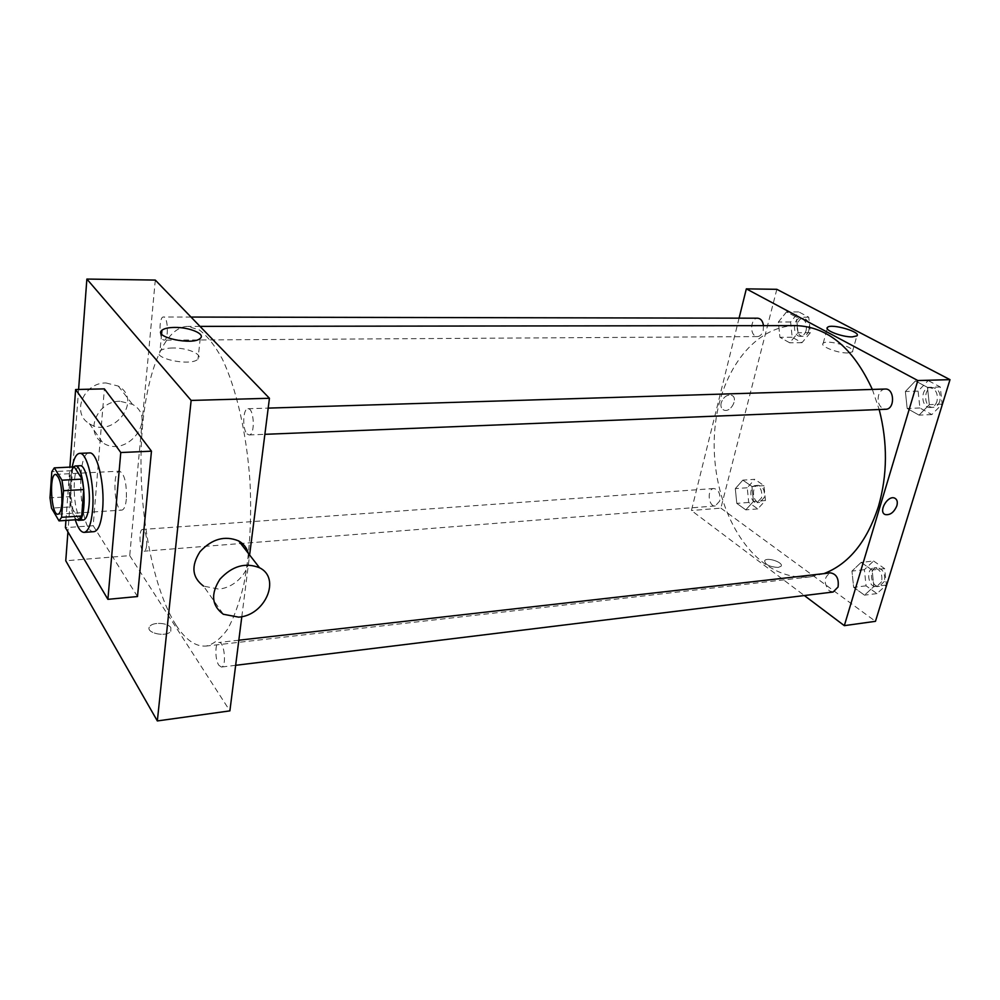 <?xml version="1.0" encoding="UTF-8"?>
<svg xmlns="http://www.w3.org/2000/svg" width="1000" height="1000" viewBox="0 0 1000 1000"><rect width="100%" height="100%" fill="white"/><g stroke="black" fill="none" stroke-linecap="round" stroke-linejoin="round"><path stroke-width="0.75" stroke-dasharray="5 3.75" d="M126.363 499.05C125.625 505.988 124.113 509.675 121.812 510.112C114.388 511.438 112.037 470.688 119.562 471.15C124.513 473.875 126.775 483.175 126.363 499.05M79.025 519.55L71.25 506.875L51.5 508.113M71.25 506.875L69.725 496.688L50 497.85M74.262 466.9L71.662 470.7L69.725 496.688M73.375 466.938C67.213 472.362 68.213 507.912 74.775 517.575L76.537 519.712M83.287 520.037L79.688 517.263C72.15 506.312 72.463 464.95 80.15 465.725M71.662 470.7L51.812 471.688M75.275 519.8C70.562 502.438 69.538 484.837 72.2 467M94 531.675C79.787 534.175 75.05 452.088 89.45 452.938M65.938 520.425L69.887 467.113M137.5 596.538L93.188 525.712L104.388 388.875M78.6 389.462L67.925 531.912M170.888 627.7C168.162 622.675 152.738 621.775 149.738 626.475C144.425 632.775 166.55 637.788 170.8 631.237L170.888 627.7L170.8 631.237C166.55 637.788 144.425 632.775 149.75 626.475C152.738 621.763 168.162 622.675 170.888 627.688M155.3 280.075L129.725 555.638L65.763 560.775M129.725 555.638L229.887 710.875M247.037 433.888L249.1 434.963C255.362 435.4 254.213 407.875 248 408.738C242.9 408.288 242.138 429.062 247.037 433.888M218.888 665.312L221.412 667.05C226.9 667.013 224.363 641.213 219 642.475C214.9 642.4 214.825 659.75 218.888 665.312M146.662 545.275C146.237 548.962 145.387 550.938 144.1 551.188C139.812 552.025 138.262 529.263 142.613 529.45C145.55 531.013 146.9 536.287 146.662 545.275M241.812 616.65L249.613 555M162.662 339.45L164 340.175C168.825 340.75 168.275 316.425 163.463 317C159.412 316.438 158.737 335.662 162.662 339.45M176.088 625.175C185.625 639.913 195.65 646.875 206.188 646.062C213.75 644.163 220.912 638.5 227.662 629.087C234.013 617.55 239.4 602.7 243.812 584.538C249.625 554.525 251.725 520.737 250.087 483.162C246.887 434.1 236.363 388.113 222.162 358.713C214.825 345.425 207.225 335.85 199.338 329.963L187.725 326.388C161.912 326.962 143.25 381.7 141.2 448.25C139.088 514.875 153.05 589.1 176.088 625.175M248.275 553.275C252.662 568.4 236.488 587.875 218.55 589.075L203.538 586.1L223.325 614.263M120.013 401.262C97.112 400.825 84.15 432.537 102.825 442.788C126.762 459 158.188 418.35 132.487 404.35L120.013 401.262M93.188 525.712L65.4 527.638M172.787 348C166.55 348.113 162.275 349.113 159.975 350.988C150.725 358.162 190.812 366.775 198.012 359.137C203.675 354.663 187.562 347.638 172.787 348M106.037 382.962L118.287 386.075C143.55 399.975 112.888 439.688 89.35 423.612C71 413.425 83.575 382.388 106.037 382.962M823.913 573.625L810.3 576.85C793.725 578.462 778.138 573.8 763.538 562.875C728.263 536.1 708.763 476.95 715.475 423.288C722.025 369.637 755.125 325.962 795.8 325.613M872.337 389.438L879.188 409.525M885.188 389.038C882.062 389.338 879.85 391.425 878.575 395.325C877.337 401.188 878.7 405.575 882.663 408.488L885.725 409.263M719.725 501.012L715.263 505.95C708.213 506.912 706.762 488.625 713.875 488.525C718.612 489.613 720.562 493.775 719.725 501.012M833.138 592.013L829.287 590.875C823.45 583.013 823.85 577.013 830.487 572.875M763.512 325.662L763.188 330.562C762.062 334.35 760.163 336.35 757.475 336.575L755.362 336C749.237 333.013 751.225 317.738 757.712 318.2M739.075 318.163L691.425 510.513L804.35 595.538M776.838 289.312L720.875 508.137L691.425 510.513M720.875 508.137L875.462 621.325M778.2 567.45L781.012 566.287C784.237 562.688 767.125 556.788 764.663 560.638C764.987 564.612 769.5 566.875 778.2 567.45L781.012 566.287C784.237 562.688 767.125 556.788 764.663 560.638C765 564.612 769.5 566.875 778.2 567.45M786.55 311.875L778.375 321.987L779.938 337.337L789.712 342.8L798.037 332.75L796.45 317.175L786.55 311.875L778.375 321.987L779.938 337.337L789.712 342.8L798.037 332.75L796.45 317.175L786.55 311.875L798.838 311.938L790.612 321.987L792.175 337.25L801.988 342.688L810.362 332.7L808.763 317.213L798.838 311.938M861.125 562.4L851.963 571.1L853.65 587.35L864.525 595.163L873.85 586.562L872.138 570.05L861.125 562.4L851.963 571.1L853.65 587.35L864.525 595.163L873.85 586.562L872.138 570.05L861.125 562.4L873.575 561.013L864.388 569.675L866.062 585.837L876.975 593.587L886.35 585.037L884.625 568.625L873.575 561.013M742.837 480.138L735.312 488.625L736.787 503.387L745.8 509.862L753.45 501.45L751.95 486.475L742.837 480.138L735.312 488.625L736.787 503.387L745.8 509.862L753.45 501.45L751.95 486.475L742.837 480.138L754.8 479.312L747.237 487.762L748.713 502.45L757.763 508.888L765.462 500.513L763.962 485.613L754.8 479.312M915.425 380.925L905.375 391.512L907.175 408.488L919.075 415.138L929.325 404.637L927.487 387.375L915.425 380.925L905.375 391.512L907.175 408.488L919.075 415.138L929.325 404.637L927.487 387.375L915.425 380.925L928.188 380.562L918.1 391.1L919.9 407.975L931.825 414.575L942.125 404.137L940.288 386.987L928.188 380.562M721.162 402.887C720.45 406.362 721.287 408.725 723.662 409.975C730.5 413.387 738.913 398 731.65 395.3C726.938 394.412 723.438 396.938 721.162 402.887C720.45 406.362 721.287 408.725 723.662 409.975C730.5 413.387 738.913 398 731.65 395.312C726.938 394.412 723.438 396.938 721.162 402.887M847.75 352.962C837.638 353.338 819.3 346.075 823.188 343.288C826.838 338.95 857.362 347.887 852.4 351.875L847.75 352.962M936.975 401.337C935.662 405.112 933.45 407.15 930.325 407.463C920.7 408.3 920.175 387.5 929.825 387.65C935.85 388.875 938.238 393.438 936.975 401.337M918.1 391.1L905.375 391.512M919.9 407.975L907.175 408.488M931.825 414.575L919.075 415.138M942.125 404.137L929.325 404.637M940.288 386.987L927.487 387.375M939.8 401.238C938.487 405 936.263 407.038 933.138 407.35C923.512 408.188 922.975 387.413 932.638 387.562C938.675 388.787 941.062 393.338 939.8 401.238M806.137 330.412C804.987 334.125 803.05 336.1 800.312 336.312C792.425 336.775 792.712 317.863 800.6 318.288C805.3 319.425 807.15 323.475 806.137 330.412M790.612 321.987L778.375 321.987M792.175 337.25L779.938 337.337M801.988 342.688L789.712 342.8M810.362 332.7L798.037 332.75M808.763 317.213L796.45 317.175M808.85 330.4C807.7 334.113 805.763 336.075 803.025 336.3C795.125 336.763 795.413 317.863 803.312 318.288C808.025 319.438 809.862 323.475 808.85 330.4M881.65 581.75L876.663 586.675C868.088 588.15 865.312 568.462 874.013 567.913C880.138 569 882.688 573.6 881.65 581.75M864.388 569.675L851.963 571.1M866.062 585.837L853.65 587.35M876.975 593.587L864.525 595.163M886.35 585.037L873.85 586.562M884.625 568.625L872.138 570.05M884.4 581.413L879.412 586.337C870.825 587.812 868.062 568.15 876.75 567.6C882.887 568.675 885.438 573.288 884.4 581.413M761.562 497.788L757.013 502.638C749.825 503.6 748.388 485.65 755.638 485.538C760.45 486.587 762.425 490.675 761.562 497.788M747.237 487.762L735.312 488.625M748.713 502.45L736.787 503.387M757.763 508.888L745.8 509.862M765.462 500.513L753.45 501.45M763.962 485.613L751.95 486.475M764.212 497.575L759.65 502.438C752.463 503.4 751.025 485.462 758.275 485.337C763.1 486.4 765.075 490.475 764.212 497.575M57.888 514.237L121.812 510.112M55.587 474.412L119.562 471.15M161.6 333.988L159.975 350.988M200.212 338.4L198.012 359.137M89.35 423.612L102.825 442.788M118.287 386.075L132.487 404.35M200.012 326.375L187.725 326.388M810.3 576.85L206.188 646.062M249.1 434.963L264.875 434.325M248 408.738L268.188 408.113M713.875 488.525L142.613 529.45M715.263 505.95L144.1 551.188M238.825 640.212L219 642.475M235.65 665.312L221.412 667.05M191.012 317.062L163.463 317M757.475 336.575L164 340.175M852.4 351.875L856.875 335.887M823.188 343.288L827.2 328.537M932.638 387.562L929.825 387.65M933.138 407.35L930.325 407.463M803.312 318.288L800.6 318.288M803.025 336.3L800.312 336.312M876.75 567.6L874.013 567.913M879.412 586.337L876.663 586.675M758.275 485.337L755.638 485.538M759.65 502.438L757.013 502.638"/><path stroke-width="1.5" d="M61.9 502.962C61.288 510.05 59.95 513.8 57.888 514.237C51.225 515.525 48.812 473.9 55.587 474.412C60.05 477.225 62.15 486.75 61.9 502.962M61.975 480.188L54.3 467.875L51.812 471.688L50 497.85L51.5 508.113L59.025 520.887L61.588 517.312L63.525 490.7L61.975 480.188L82.163 479.113L74.262 466.9L54.3 467.875M61.588 517.312L81.688 516L79.025 519.55L59.025 520.887M81.688 516L83.763 489.562L63.525 490.7M82.163 479.113L83.763 489.562M76.537 519.712L78.338 520.363C87.912 521.237 84.612 464 75.2 465.975L73.375 466.938M75.2 465.975L80.15 465.725C85.4 464.663 90.7 487.425 89.1 504.688C88.175 514.325 86.25 519.438 83.287 520.037L78.338 520.363M72.2 467C73.875 458.325 76.35 453.787 79.588 453.375C87.188 451.8 94.95 484.988 92.575 510.163C91.225 524.113 88.425 531.512 84.15 532.375C80.9 532.337 77.938 528.15 75.275 519.8M79.588 453.375L89.45 452.938C97.188 451.362 105.037 484.438 102.587 509.525C101.213 523.425 98.338 530.812 94 531.675L84.15 532.375M69.887 467.113L75.625 389.525L120.775 452.537L107.9 599.338L65.4 527.638L65.938 520.425M75.625 389.525L104.388 388.875L151.463 451.175L120.775 452.537M151.463 451.175L137.5 596.538L107.9 599.338M67.925 531.912L65.763 560.775L157.338 720.938L191.137 400.425L86.875 279.062L78.6 389.462M241.812 616.65L229.887 710.875L157.338 720.938M249.613 555L269.438 398.275L155.3 280.075L86.875 279.062M203.538 586.1C192.037 577.475 190.875 565.988 200.037 551.65C211.95 538.85 224.838 535.275 238.675 540.925C243.637 543.75 246.838 547.863 248.275 553.275M269.438 398.275L191.137 400.425M174.825 327.425C189.662 327.175 205.888 334.1 200.212 338.4C193.012 345.75 152.688 337.125 161.962 330.225C164.275 328.425 168.562 327.488 174.825 327.425M238.663 617.137C265.212 615.5 281.262 578.162 259.55 567.775C245.45 562.163 232.25 565.95 219.988 579.138C210.525 593.875 211.637 605.588 223.325 614.263L238.663 617.137M200.012 326.375L795.8 325.613C827.688 326.65 853.2 347.925 872.337 389.438M879.188 409.525C887.725 442.612 887.487 474.9 878.475 506.388C867 541.638 848.812 564.05 823.913 573.625M264.875 434.325L885.725 409.263C895.175 409.4 894.625 388.225 885.188 389.038L268.188 408.113M238.825 640.212L830.487 572.875C836.538 574 839.05 578.713 838.05 587.013L833.138 592.013L235.65 665.312M191.012 317.062L757.712 318.2C760.825 318.538 762.763 321.025 763.512 325.662M804.35 595.538L844.325 625.65L917.825 380.538L746.338 288.863L739.075 318.163M746.338 288.863L776.838 289.312L950 379.65L875.462 621.325L844.325 625.65M950 379.65L917.825 380.538M852.237 336.9C842.1 337.2 823.65 330.037 827.513 327.362C831.125 323.188 861.812 332.05 856.875 335.887L852.237 336.9M896.85 505.788C894.013 512.4 890.15 515.325 885.25 514.575C877.837 512.05 887.725 494.812 894.7 498.137C897.15 499.387 897.862 501.938 896.85 505.788C894.013 512.4 890.138 515.325 885.25 514.575C877.837 512.038 887.712 494.812 894.7 498.137C897.15 499.387 897.862 501.938 896.85 505.788M161.962 330.225L161.6 333.988M259.55 567.775L238.675 540.925M827.2 328.537L827.513 327.362"/></g></svg>
